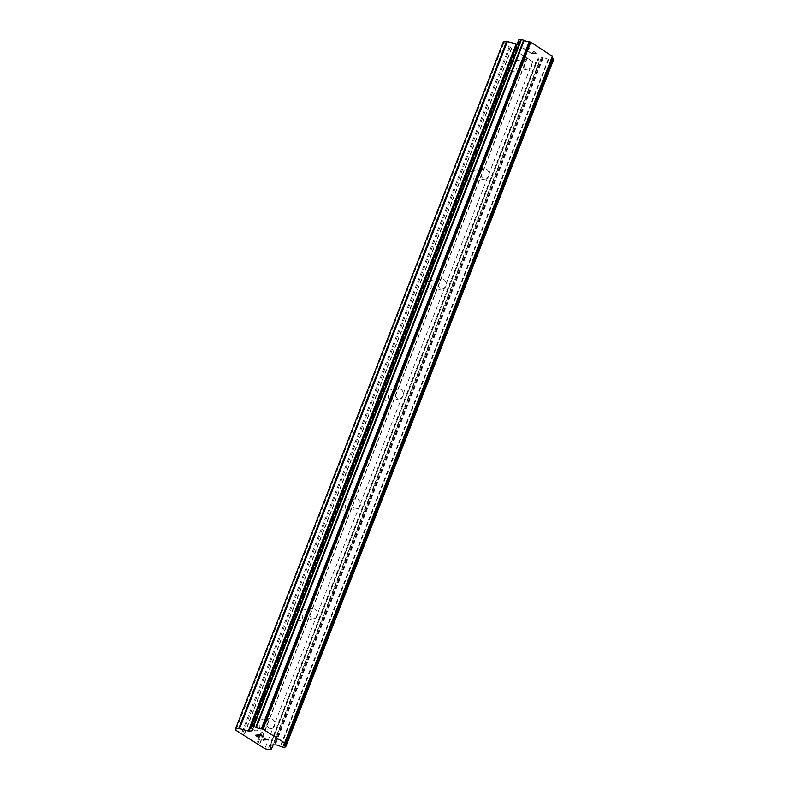 <?xml version="1.0" encoding="UTF-8"?>
<svg xmlns="http://www.w3.org/2000/svg" width="789" height="789" viewBox="0 0 789 789"><rect width="100%" height="100%" fill="white"/><g stroke="black" fill="none" stroke-linecap="round" stroke-linejoin="round"><path stroke-width="0.59" stroke-dasharray="3.94 2.96" d="M531.51 66.454A5.079 4.132 -98.3 0 1 528.472 69.097A5.079 4.132 -98.3 0 1 524.448 66.917A5.079 4.132 -98.3 0 1 523.965 61.68A5.079 4.132 -98.3 0 1 527.003 59.037A5.079 4.132 -98.3 0 1 531.027 61.217A5.079 4.132 -98.3 0 1 531.51 66.454M509.102 63.83A5.079 4.132 81.7 0 0 509.586 69.077A5.079 4.132 81.7 0 0 513.6 71.257A5.079 4.132 81.7 0 0 516.647 68.613A5.079 4.132 81.7 0 0 516.164 63.376A5.079 4.132 81.7 0 0 512.14 61.197A5.079 4.132 81.7 0 0 509.102 63.83M488.657 176.371A5.079 4.132 -98.3 0 1 485.61 179.014A5.079 4.132 -98.3 0 1 481.596 176.835A5.079 4.132 -98.3 0 1 481.112 171.588A5.079 4.132 -98.3 0 1 484.15 168.954A5.079 4.132 -98.3 0 1 488.174 171.124A5.079 4.132 -98.3 0 1 488.657 176.371M466.25 173.748A5.079 4.132 81.7 0 0 466.733 178.995A5.079 4.132 81.7 0 0 470.747 181.174A5.079 4.132 81.7 0 0 473.794 178.531A5.079 4.132 81.7 0 0 473.301 173.284A5.079 4.132 81.7 0 0 469.287 171.105A5.079 4.132 81.7 0 0 466.25 173.748M445.805 286.289A5.079 4.132 -98.3 0 1 442.757 288.922A5.079 4.132 -98.3 0 1 438.743 286.742A5.079 4.132 -98.3 0 1 438.26 281.505A5.079 4.132 -98.3 0 1 441.298 278.862A5.079 4.132 -98.3 0 1 445.321 281.042A5.079 4.132 -98.3 0 1 445.805 286.289M423.387 283.665A5.079 4.132 81.7 0 0 423.88 288.902A5.079 4.132 81.7 0 0 427.894 291.082A5.079 4.132 81.7 0 0 430.932 288.449A5.079 4.132 81.7 0 0 430.449 283.202A5.079 4.132 81.7 0 0 426.435 281.022A5.079 4.132 81.7 0 0 423.387 283.665M402.952 396.196A5.079 4.132 -98.3 0 1 399.905 398.839A5.079 4.132 -98.3 0 1 395.891 396.66A5.079 4.132 -98.3 0 1 395.407 391.413A5.079 4.132 -98.3 0 1 398.445 388.78A5.079 4.132 -98.3 0 1 402.469 390.959A5.079 4.132 -98.3 0 1 402.952 396.196M380.535 393.573A5.079 4.132 81.7 0 0 381.018 398.82A5.079 4.132 81.7 0 0 385.042 400.999A5.079 4.132 81.7 0 0 388.08 398.356A5.079 4.132 81.7 0 0 387.596 393.109A5.079 4.132 81.7 0 0 383.582 390.94A5.079 4.132 81.7 0 0 380.535 393.573M360.1 506.114A5.079 4.132 -98.3 0 1 357.052 508.747A5.079 4.132 -98.3 0 1 353.038 506.577A5.079 4.132 -98.3 0 1 352.555 501.331A5.079 4.132 -98.3 0 1 355.592 498.687A5.079 4.132 -98.3 0 1 359.606 500.867A5.079 4.132 -98.3 0 1 360.1 506.114M337.682 503.49A5.079 4.132 81.7 0 0 338.165 508.737A5.079 4.132 81.7 0 0 342.189 510.907A5.079 4.132 81.7 0 0 345.227 508.274A5.079 4.132 81.7 0 0 344.744 503.027A5.079 4.132 81.7 0 0 340.73 500.847A5.079 4.132 81.7 0 0 337.682 503.49M317.237 616.022A5.079 4.132 -98.3 0 1 314.2 618.665A5.079 4.132 -98.3 0 1 310.185 616.485A5.079 4.132 -98.3 0 1 309.692 611.248A5.079 4.132 -98.3 0 1 312.74 608.605A5.079 4.132 -98.3 0 1 316.754 610.785A5.079 4.132 -98.3 0 1 317.237 616.022M294.83 613.408A5.079 4.132 81.7 0 0 295.313 618.645A5.079 4.132 81.7 0 0 299.337 620.825A5.079 4.132 81.7 0 0 302.374 618.181A5.079 4.132 81.7 0 0 301.891 612.945A5.079 4.132 81.7 0 0 297.877 610.765A5.079 4.132 81.7 0 0 294.83 613.408M274.385 725.939A5.079 4.132 -98.3 0 1 271.347 728.582A5.079 4.132 -98.3 0 1 267.323 726.403A5.079 4.132 -98.3 0 1 266.84 721.156A5.079 4.132 -98.3 0 1 269.887 718.523A5.079 4.132 -98.3 0 1 273.901 720.692A5.079 4.132 -98.3 0 1 274.385 725.939M251.977 723.316A5.079 4.132 81.7 0 0 252.46 728.563A5.079 4.132 81.7 0 0 256.484 730.742A5.079 4.132 81.7 0 0 259.522 728.099A5.079 4.132 81.7 0 0 259.039 722.852A5.079 4.132 81.7 0 0 255.015 720.682A5.079 4.132 81.7 0 0 251.977 723.316M535.958 53.05L534.114 53.336L535.958 53.07L532.91 51.137L535.958 53.05M534.123 53.317L532.467 52.271L534.114 53.336M532.161 52.321L533.818 53.366L532.151 52.33M533.818 53.366L531.983 53.632L533.808 53.376M531.983 53.632L528.936 51.709L531.973 53.642M533.226 51.088L536.658 53.267L533.226 51.088M536.658 53.258L532.062 53.938L536.658 53.258M528.63 51.749L532.062 53.928L528.63 51.758M529.705 48.859L528.571 48.139L529.705 48.869M528.571 48.139L527.772 47.804L528.571 48.149M527.772 47.804L527.259 47.646L527.772 47.813M527.259 47.646L526.529 47.537L527.259 47.665M526.095 49.904L522.86 47.853L526.085 49.914M529.37 48.879L526.904 47.804L529.37 48.879M526.914 47.794L526.352 48.09L526.914 47.794M526.352 48.08L526.322 48.74L526.352 48.08M526.332 48.721L526.618 50.486L526.332 48.721M522.555 47.902L526.618 50.476L522.555 47.912M503.333 41.995L503.717 43.287L532.733 61.68L535.83 62.587L539.321 61.986L538.216 58.208L270.459 744.974M518.827 39.904L519.359 41.117A4.379 1.46 -158.7 0 1 520.513 42.793A4.379 1.46 -158.7 0 1 519.981 43.198L519.783 43.849L517.101 44.243M552.083 57.824A4.379 1.46 -158.7 0 1 551.827 56.966A4.379 1.46 -158.7 0 1 552.349 56.561L552.566 56.522M538.216 58.208L543.167 57.893A4.379 1.46 -158.7 0 1 548.128 59.353L550.919 60.24L553.444 60.013M259.877 736.216L258.22 735.161M259.117 737.39L256.08 735.466M263.398 736.778L259.966 734.598L255.389 735.269M267.589 739.441L265.232 738.612M266.613 739.273L262.619 739.855M511.785 48.405L243.949 735.368M524.665 56.571L256.839 743.534M511.657 47.971L243.821 734.934M510.266 47.084L242.43 734.046M509.23 46.788L241.395 733.75M503.717 43.287L235.881 730.249M519.971 43.434L252.135 730.397M519.981 43.198L252.559 729.105M552.349 56.561L284.513 743.524M543.167 57.893L275.331 744.855M542.556 57.755L274.72 744.717M535.83 62.587L267.994 749.55M532.733 61.68L264.907 748.643M527.22 58.189L259.384 745.151M527.091 57.755L259.256 744.717M525.701 56.867L257.865 743.83M519.783 43.849L252.115 730.377M520.02 43.602L252.184 730.565M519.359 41.117L251.523 728.079M519.113 40.841L251.277 727.803M553.326 60.043L285.49 747.005M551.511 60.309L283.675 747.272M550.919 60.24L283.083 747.203M548.68 59.579L280.854 746.542M548.128 59.353L280.292 746.315M542.151 57.636L274.316 744.589M541.372 57.538L273.536 744.491M538.453 57.962L270.627 744.915M539.321 61.867L273.152 744.55M539.084 62.114L271.248 749.077M528.472 69.097L513.6 71.257M485.61 179.014L470.747 181.174M442.757 288.922L427.894 291.082M399.905 398.839L385.042 400.999M357.052 508.747L342.189 510.907M314.2 618.665L299.337 620.825M271.347 728.582L256.484 730.742M269.887 718.523L255.015 720.682M312.74 608.605L297.877 610.765M355.592 498.687L340.73 500.847M398.445 388.78L383.582 390.94M441.298 278.862L426.435 281.022M484.15 168.954L469.287 171.105M527.003 59.037L512.14 61.197M520.02 43.72L252.184 730.683M519.921 43.267L252.539 729.075M520.513 42.793L252.677 729.756M551.827 56.966L283.991 743.928M538.216 58.09L270.39 745.053M539.321 61.986L273.201 744.54"/><path stroke-width="1.18" d="M517.101 44.243L507.366 41.62L503.333 41.995L235.497 728.957L239.531 728.582L249.038 731.235L251.947 730.811L252.145 730.16A4.379 1.46 -158.7 0 0 252.677 729.756A4.379 1.46 -158.7 0 0 251.523 728.079L250.991 726.777L252.993 726.413L256.376 727.379A4.379 1.46 -158.7 0 0 261.327 728.829L262.974 729.174L284.661 742.922L284.513 743.524A4.379 1.46 -158.7 0 0 283.991 743.928A4.379 1.46 -158.7 0 0 285.145 745.605L285.667 746.907L283.675 747.272L280.292 746.315A4.379 1.46 -158.7 0 0 275.331 744.855L270.39 745.053L271.248 749.077L267.994 749.55L264.907 748.643L235.881 730.249L235.497 728.957M552.566 56.522L530.81 42.211L529.163 41.866A4.379 1.46 -158.7 0 1 524.212 40.417L520.829 39.45L518.827 39.815L251.05 726.718M552.083 57.824A4.379 1.46 -158.7 0 0 552.981 58.642L285.145 745.605M553.444 60.013L552.981 58.642M260.054 734.904L258.22 735.17L260.054 734.894L263.092 736.818L260.054 734.904M258.22 735.17L259.857 736.206M259.571 736.265L257.914 735.21L259.571 736.245M257.914 735.21L256.07 735.476L257.914 735.2M256.07 735.476L259.098 737.399M258.802 737.449L255.37 735.269L259.966 734.608L263.398 736.778M255.389 735.269L258.812 737.439M264.926 738.672L267.599 739.451L263.013 740.121L267.589 739.441M266.613 739.283L263.013 740.102M252.559 729.105L252.145 730.16M529.163 41.866L261.327 728.829M530.81 42.211L262.974 729.174M552.497 55.96L284.661 742.922M506.577 41.521L238.751 728.484M507.366 41.62L239.531 728.582M516.085 44.174L248.249 731.137M516.864 44.273L249.038 731.235M519.004 39.716L251.168 726.679M520.829 39.45L252.993 726.413M521.411 39.519L253.575 726.482M523.659 40.18L255.823 727.142M524.212 40.417L256.376 727.379M529.833 41.925L261.997 728.888M552.616 56.364L284.78 743.327M553.227 58.919L285.391 745.881M553.503 59.865L285.667 746.828M273.152 744.55L271.485 748.83M252.539 729.075L252.085 730.229M518.827 39.815L250.991 726.777M552.616 56.453L284.78 743.416M553.503 59.944L285.667 746.907M273.201 744.54L271.485 748.948"/></g></svg>
